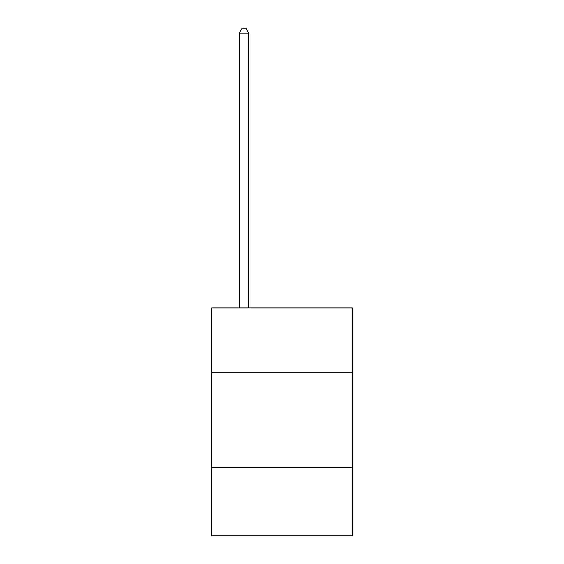 <?xml version="1.0" encoding="UTF-8"?>
<svg xmlns="http://www.w3.org/2000/svg" width="564" height="564" viewBox="0 0 564 564"><rect width="100%" height="100%" fill="white"/><g stroke="black" fill="none" stroke-linecap="round" stroke-linejoin="round"><path stroke-width="0.85" d="M352.239 372.55L352.239 308.007L211.761 308.007L211.761 372.55L352.239 372.55L352.239 535.8L211.761 535.8L211.761 372.55M352.239 467.464L211.761 467.464M248.78 308.007L248.78 33.135L239.291 33.135L239.291 308.007M239.291 33.135L242.139 28.2L245.932 28.2L248.78 33.135"/></g></svg>
